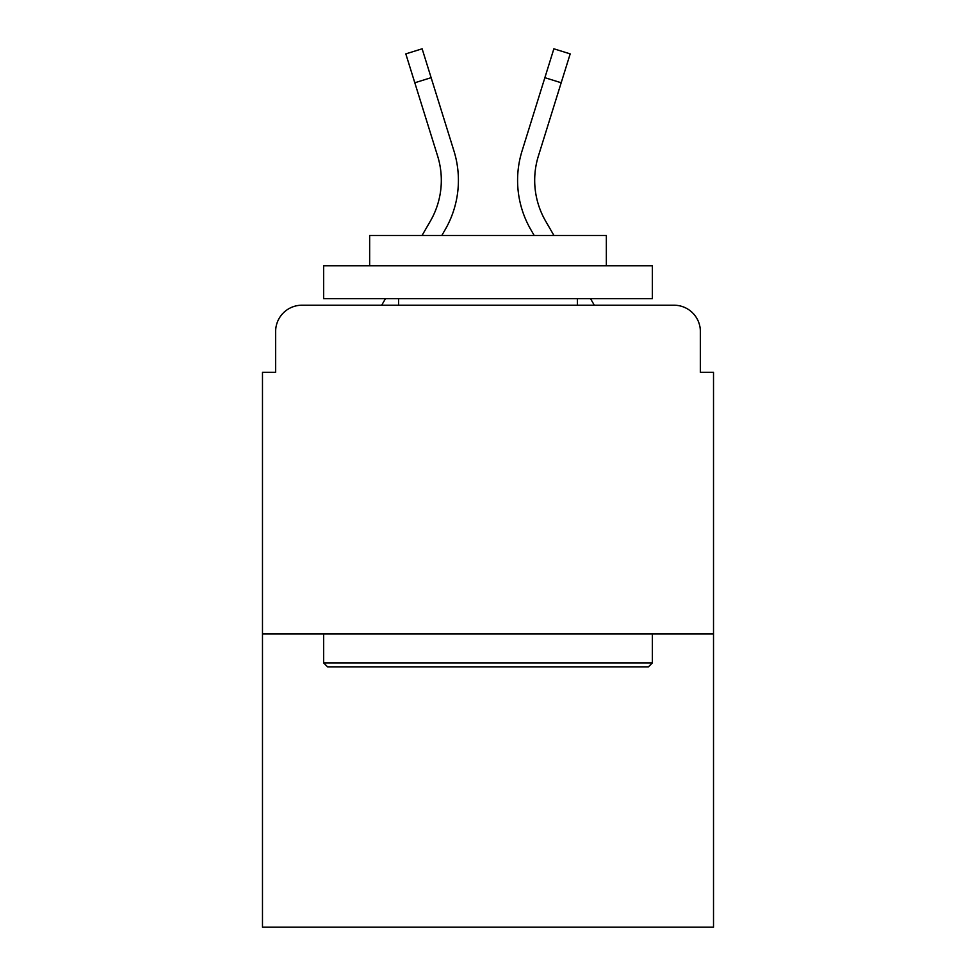 <?xml version="1.0" encoding="UTF-8"?>
<svg xmlns="http://www.w3.org/2000/svg" width="976" height="976" viewBox="0 0 976 976"><rect width="100%" height="100%" fill="white"/><g stroke="black" fill="none" stroke-linecap="round" stroke-linejoin="round"><path stroke-width="1.46" d="M275.635 331.523L275.635 372.283L275.635 331.523A26.303 26.303 0 0 1 301.938 305.22L381.677 305.22L385.483 298.644M713.517 633.961L262.483 633.961L262.483 927.2L713.517 927.2L713.517 372.283L700.365 372.283L700.365 331.523A26.303 26.303 0 0 0 674.062 305.22L301.938 305.22M262.483 633.961L262.483 372.283L275.635 372.283M590.517 298.644L594.323 305.22L674.062 305.22M700.365 372.283L700.365 331.523M422.022 235.521L430.343 221.149A81.533 81.533 0 0 0 437.626 156.062L405.809 53.887L422.132 48.8L453.95 150.975A98.625 98.625 0 0 1 445.141 229.714L441.774 235.521M522.05 150.975L553.868 48.8L570.191 53.887L561.188 82.765L544.876 77.677L522.05 150.975A98.625 98.625 0 0 0 530.859 229.714L534.226 235.521M430.343 221.149A81.533 81.533 0 0 0 437.626 156.062A81.533 81.533 0 0 1 430.343 221.149A81.533 81.533 0 0 0 437.626 156.062A81.533 81.533 0 0 1 430.343 221.149A81.533 81.533 0 0 0 437.626 156.062A81.533 81.533 0 0 1 430.343 221.149A81.533 81.533 0 0 0 437.626 156.062A81.533 81.533 0 0 1 430.343 221.149A81.533 81.533 0 0 0 437.626 156.062A81.533 81.533 0 0 1 430.343 221.149A81.533 81.533 0 0 0 437.626 156.062M414.812 82.765L431.124 77.677L453.95 150.975M553.978 235.521L545.657 221.149A81.533 81.533 0 0 1 538.374 156.062L561.188 82.765M545.657 221.149A81.533 81.533 0 0 1 538.374 156.062A81.533 81.533 0 0 0 545.657 221.149A81.533 81.533 0 0 1 538.374 156.062A81.533 81.533 0 0 0 545.657 221.149A81.533 81.533 0 0 1 538.374 156.062A81.533 81.533 0 0 0 545.657 221.149A81.533 81.533 0 0 1 538.374 156.062A81.533 81.533 0 0 0 545.657 221.149A81.533 81.533 0 0 1 538.374 156.062A81.533 81.533 0 0 0 545.657 221.149M648.43 666.84L327.57 666.84L323.629 662.887L652.371 662.887L648.43 666.84M323.629 265.765L652.371 265.765L652.371 298.644L323.629 298.644L323.629 265.765M606.352 265.765L606.352 235.521L369.648 235.521L369.648 265.765M323.629 633.961L323.629 662.887M652.371 633.961L652.371 662.887M398.586 298.644L398.586 305.22M577.414 298.644L577.414 305.22"/></g></svg>
